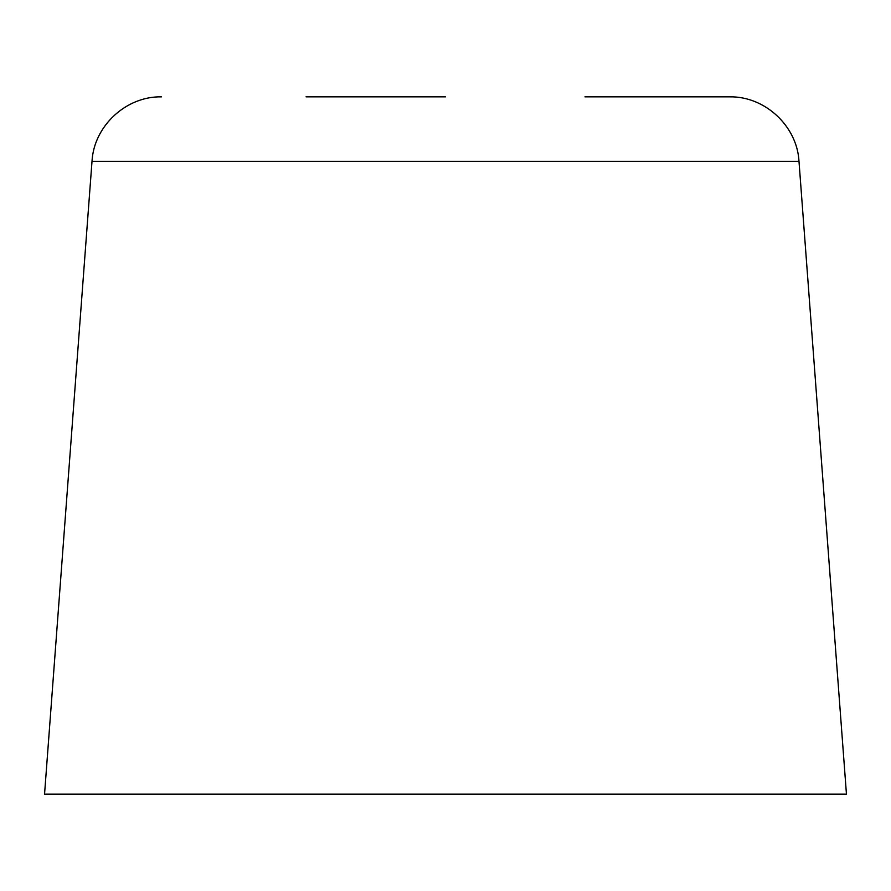 <?xml version="1.0" encoding="UTF-8"?>
<svg xmlns="http://www.w3.org/2000/svg" width="891" height="891" viewBox="0 0 891 891"><rect width="100%" height="100%" fill="white"/><g stroke="black" fill="none" stroke-linecap="round" stroke-linejoin="round"><path stroke-width="1.34" d="M798.993 161.36L92.007 161.36L44.55 794.148L846.45 794.148L798.993 161.36C797.155 126.043 764.823 96.039 729.451 96.852L584.964 96.852M306.036 96.852L445.5 96.852M92.007 161.36C93.845 126.043 126.177 96.039 161.549 96.852"/></g></svg>
